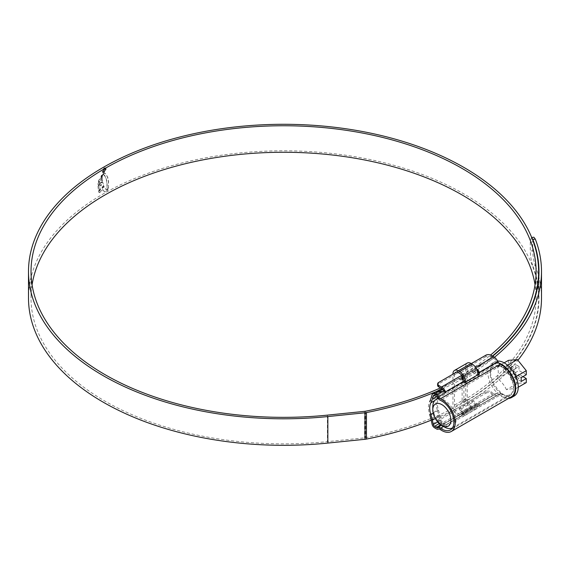 <?xml version="1.0" encoding="UTF-8"?>
<svg xmlns="http://www.w3.org/2000/svg" width="570" height="570" viewBox="0 0 570 570"><rect width="100%" height="100%" fill="white"/><g stroke="black" fill="none" stroke-linecap="round" stroke-linejoin="round"><path stroke-width="0.43" stroke-dasharray="2.85 2.14" d="M478.657 373.222L497.154 362.541A1.803 1.04 60 0 1 497.346 362.826A5.408 3.121 -120 0 0 499.968 365.534A5.408 3.121 -120 0 0 500.403 365.762A17.136 9.897 60 0 1 501.792 366.467A17.136 9.897 60 0 1 512.986 381.572A17.136 9.897 60 0 1 510.357 395.302A17.136 9.897 60 0 1 501.792 394.454A17.136 9.897 60 0 1 500.403 393.557A5.408 3.121 -120 0 0 497.346 392.958A1.803 1.04 60 0 1 497.154 393.022L478.657 403.703A1.803 1.04 -120 0 0 478.836 403.653L478.836 404.194L466.075 411.554L463.524 412.488A1.803 1.04 60 0 1 463.353 412.538L444.857 423.211A1.803 1.04 60 0 1 444.18 423.047L442.178 421.893A1.803 1.04 60 0 1 440.952 420.111L440.019 415.772A37.877 21.867 -120 0 0 438.515 410.229A17.136 9.897 60 0 1 438.515 398.394A37.877 21.867 -120 0 0 440.019 394.597L440.952 391.326A1.803 1.04 60 0 1 441.28 390.87A1.803 1.04 60 0 1 442.178 390.963L444.18 392.117A1.803 1.04 60 0 1 444.857 392.737L463.353 382.057A1.803 1.04 60 0 1 463.524 382.306L466.075 383.24L478.836 375.872L479.363 374.946L479.114 373.991M511.261 396.863A18.938 10.937 60 0 1 501.792 395.922A18.938 10.937 60 0 1 500.261 394.939A3.605 2.08 -120 0 0 498.159 394.568A3.605 2.08 -120 0 0 497.902 394.775A7.218 4.168 60 0 1 497.375 395.181A7.218 4.168 60 0 1 493.77 394.825L490.948 393.2L490.948 391.725A3.605 2.08 0 0 0 485.847 391.725L438.658 418.971A3.605 2.08 0 0 0 437.596 420.446A3.605 2.08 0 0 0 438.658 421.921L441.472 423.546A5.408 3.121 -120 0 0 443.382 424.059L442.178 423.368A3.605 2.08 60 0 1 439.726 419.805L438.793 415.459A36.074 20.826 -120 0 0 437.361 410.186L429.709 414.604A18.938 10.937 -120 0 1 429.709 401.522L437.361 397.105A18.938 10.937 -120 0 0 437.361 410.186M485.847 355.203L485.847 356.678A3.605 2.08 180 0 1 490.948 356.678L493.77 358.302A5.408 3.121 60 0 1 496.869 361.921L497.154 362.541M463.353 412.538L463.068 412.83A5.408 3.121 60 0 1 462.669 413.136A5.408 3.121 60 0 1 462.249 413.314L462.249 412.559L475.01 405.192L477.56 404.479A5.408 3.121 -120 0 0 477.981 404.301A5.408 3.121 -120 0 0 478.373 403.995L478.657 403.703M497.154 393.022L496.869 393.314A5.408 3.121 60 0 1 496.47 393.621A5.408 3.121 60 0 1 493.77 393.357L490.948 391.725M485.847 356.678L438.658 383.924L438.658 382.449M471.305 363.596L456.648 372.06M493.77 394.825L441.472 425.021A7.218 4.168 -120 0 0 445.077 425.377A7.218 4.168 -120 0 0 445.605 424.971A3.605 2.08 60 0 1 445.868 424.764A3.605 2.08 60 0 1 445.925 424.728A3.605 2.08 60 0 1 444.18 424.522L443.382 424.059A5.408 3.121 -120 0 0 444.18 423.816A5.408 3.121 -120 0 0 444.572 423.51L444.857 423.211M437.361 397.105A36.074 20.826 -120 0 0 438.793 393.485L439.726 390.215A3.605 2.08 60 0 1 440.375 389.31M485.847 391.725L485.847 393.2L438.658 420.446L438.658 418.971M485.847 393.2A3.605 2.08 180 0 1 490.948 393.2M441.472 425.021L438.658 423.389A3.605 2.08 180 0 1 437.596 421.921A3.605 2.08 180 0 1 438.658 420.446M463.524 412.488L463.524 414.725L478.836 405.89L478.836 403.653M497.346 392.958L478.857 403.638L478.836 405.833L479.27 405.534L478.836 405.89A7.218 4.168 -120 0 1 477.56 406.196L475.01 406.709L475.01 405.192M478.836 405.833L497.902 394.775M445.605 424.971L464.671 413.905L445.868 424.764M477.56 371.17L475.01 370.457L475.01 368.94L462.327 376.264M475.01 368.94L477.56 369.445M462.249 412.559L462.249 414.069L475.01 406.709M462.249 414.069L462.249 415.038L462.249 413.314L461.721 413.15L461.721 414.703L462.249 415.038A7.218 4.168 60 0 0 463.524 414.725L445.077 425.377M444.857 392.737L444.572 392.11A5.408 3.121 -120 0 0 443.382 390.186M437.596 385.391A3.605 2.08 180 0 1 438.658 383.924M462.249 377.817L461.721 378.694L462.249 380.012A5.408 3.121 60 0 1 463.068 381.43L463.353 382.057M475.01 370.457L462.89 377.447M438.294 398.672A16.416 9.476 60 0 1 444.393 400.197A16.416 9.476 60 0 1 455.117 414.661A16.416 9.476 60 0 1 452.601 427.814A16.416 9.476 60 0 1 452.509 427.863M501.792 393.863A16.416 9.476 -120 0 0 510 394.675A16.416 9.476 -120 0 0 512.516 381.522A16.416 9.476 -120 0 0 501.792 367.059A16.416 9.476 -120 0 0 493.584 366.246A16.416 9.476 -120 0 0 491.069 379.399A16.416 9.476 -120 0 0 501.792 393.863M506.416 389.695C504.493 385.398 501.522 381.693 497.489 378.587C498.536 373.998 498.536 370.03 497.489 366.681C501.5 365.812 504.478 365.548 506.416 365.883C510.435 368.975 513.406 372.673 515.344 376.991C516.392 380.375 516.392 384.344 515.344 388.897C513.42 388.555 510.449 388.826 506.416 389.695L517.353 383.382L526.281 382.584M514.176 396.015A19.658 11.35 60 0 1 504.343 395.039A19.658 11.35 60 0 1 491.497 377.718A19.658 11.35 60 0 1 494.511 361.957A19.658 11.35 60 0 1 497.603 361.052M508.625 398.387A19.658 11.35 60 0 1 501.792 396.513A19.658 11.35 60 0 1 488.946 379.185A19.658 11.35 60 0 1 491.96 363.432A19.658 11.35 60 0 1 498.793 363.054M508.426 368.234L515.693 372.431L510.592 375.381L503.324 371.184L508.426 368.234L508.426 372.274L517.353 383.382M515.693 368.605L510.592 371.547L510.592 367.515L513.905 369.424L519.014 366.482L515.693 364.565L515.693 368.605L508.426 364.408L503.324 367.351L503.324 371.184M510.592 371.547L503.324 367.351M526.281 374.718L519.014 370.521L513.905 373.464L521.18 377.661M519.014 366.482L519.014 370.521M508.426 360.368L508.426 364.408M515.693 372.431L515.693 376.471L519.014 378.387L519.014 374.347L513.905 377.297L513.905 381.33L519.014 378.387M522.961 376.628L519.014 374.347M507.557 365.228L506.416 365.883M515.879 376.684L515.344 376.991M504.158 362.834L497.489 366.681M508.426 372.274L497.489 378.587M518.244 387.222L515.344 388.897M521.18 381.494L513.905 377.297M510.592 375.381L510.592 379.413L513.905 381.33M513.905 369.424L513.905 373.464M510.592 367.515L515.693 364.565M510.592 379.413L515.693 376.471M444.393 427.001A16.416 9.476 60 0 1 432.787 406.895M464.707 382.47L459.57 379.506L472.33 372.139L477.461 375.103L464.707 382.47A7.574 4.375 60 0 0 464.885 381.608M472.33 402.477L459.57 409.844L459.57 408.077L472.33 400.71L472.33 402.477L476.157 404.686A5.408 3.121 60 0 1 475.031 407.165A5.408 3.121 60 0 1 472.33 406.895L471.055 406.161A5.408 3.121 60 0 1 467.229 399.534L467.229 367.429A5.408 3.121 60 0 1 468.348 364.95A5.408 3.121 60 0 1 471.055 365.213L472.33 365.954A5.408 3.121 60 0 1 476.157 372.58L472.33 370.372L459.57 377.732L459.57 379.506M472.33 370.372L472.33 372.139M476.157 372.58L463.396 379.948L459.57 377.732M476.157 404.686L463.396 412.053A5.408 3.121 60 0 1 462.277 414.525A5.408 3.121 60 0 1 459.57 414.262L458.294 413.528A5.408 3.121 60 0 1 454.468 406.895L454.468 374.789A5.408 3.121 60 0 1 454.846 373.101M459.57 409.844L463.396 412.053M459.57 408.077L464.707 411.041A7.574 4.375 60 0 1 463.36 416.406A7.574 4.375 60 0 1 459.57 416.029L458.294 415.295A7.574 4.375 60 0 1 452.943 406.011L452.943 374.198M472.33 400.71L477.461 403.674L464.707 411.041M477.461 403.674A7.574 4.375 60 0 1 476.114 409.039A7.574 4.375 60 0 1 472.33 408.661L471.055 407.928A7.574 4.375 60 0 1 465.697 398.651L465.697 366.546A7.574 4.375 60 0 1 467.265 363.076M32.07 284.801A252.531 145.799 0 0 0 31.022 298.06A252.531 145.799 0 0 0 104.987 401.152A252.531 145.799 0 0 0 327.408 441.643L364.579 437.86A7.218 4.168 0 0 0 365.641 437.703A255.417 147.466 0 0 0 538.978 298.06A255.417 147.466 0 0 0 532.85 265.962L535.294 265.584C533.784 261.373 532.929 256.407 532.708 250.679L530.271 251.057C530.485 256.764 531.347 261.737 532.85 265.962M492.43 356.058A255.054 147.252 0 0 1 463.909 375.673L462.12 374.64L462.12 401.152A252.531 145.799 0 0 0 536.092 298.06A252.531 145.799 0 0 0 535.045 284.801M462.12 374.64A252.531 145.799 0 0 0 490.599 355.024M463.909 375.673L463.909 402.185A255.054 147.252 0 0 0 538.614 298.06A255.054 147.252 0 0 0 463.909 193.935A255.054 147.252 0 0 0 185.948 162.008A255.054 147.252 0 0 0 28.5 298.06M103.028 174.377L104.538 175.282L105.45 176.65L106.69 180.334L107.317 186.44L107.025 189.589L107.559 189.689L106.768 189.447L107.067 186.29L106.433 180.184L105.194 176.501L103.028 174.377L104.303 173.166L105.343 173.423L107.481 177.127L108.336 181.317L108.549 186.369L107.901 189.048L106.768 189.447M105.236 173.351L105.6 173.565L105.236 173.351M102.671 174.684L101.168 175.952L101.417 175.382L103.341 173.501L102.928 174.833L103.049 173.871M102.579 175.047L100.954 176.479M102.322 176.023L100.783 177.391M99.287 182.265L98.011 183.54L97.997 185.036L102.379 180.968L102.244 179.6L100.762 180.897L100.755 179.514L102.194 178.253L102.208 176.907L98.582 180.284L98.076 182.087L99.308 180.854L99.543 182.414L99.308 180.854M98.033 186.404L98.439 190.487L99.985 188.991L99.472 185.934L101.118 184.466L101.852 187.331L103.654 185.799L102.614 182.436L101.51 182.493L98.624 185.172L98.04 186.497M102.472 182.186L102.871 182.585L102.472 182.186M98.589 191.306L103.954 186.554L106.177 189.774L107.687 190.245L105.343 191.762L104.189 191.563L102.686 189.618L99.515 192.411L98.831 192.389L98.589 191.306L99.087 192.539L99.771 192.56L102.686 189.618M99.515 192.411L98.831 192.389L99.515 192.411M107.431 190.095L106.433 189.917L104.203 186.696L98.845 191.456M104.053 172.418L102.707 172.546L102.144 171.285L104.053 167.951L105.4 167.822L105.984 169.09L104.053 172.418L105.984 169.09M431.205 420.168A257.946 148.92 0 0 0 517.916 360.269M541.5 298.06A257.946 148.92 0 0 0 535.294 265.584M531.774 237.676L531.382 237.562L530.271 242.221L532.708 241.844L532.708 250.679M532.708 241.844L533.819 237.184M437.04 391.234A257.946 148.92 0 0 0 441.615 389.239M442.185 388.982A257.946 148.92 0 0 0 494.461 357.283M530.271 242.221L530.271 251.057M440.46 387.906A255.417 147.466 0 0 0 492.687 356.207M463.909 402.185L462.12 401.152M106.241 169.24L105.657 167.972L104.053 167.951M104.31 168.1L102.144 171.285M102.401 171.435L102.963 172.696L104.31 172.567M104.31 168.421L105.471 168.314L105.956 169.397L104.31 172.24L103.163 172.354L102.678 171.271L104.053 168.271L102.422 171.121L102.906 172.204L104.053 172.09L105.699 169.254L105.215 168.164L104.053 168.271M102.942 189.76L104.445 191.712L105.251 191.955L107.687 190.245M98.289 186.547L98.881 185.321L101.766 182.635L102.871 182.585L103.911 185.941L102.108 187.473L101.374 184.616L99.729 186.084L100.242 189.14L98.696 190.629L98.289 186.639M99.565 180.996L98.332 182.236L98.838 180.434L102.465 177.056L102.45 178.403L101.011 179.664L101.018 181.039L102.5 179.75L102.629 181.118L98.254 185.186L98.268 183.69L99.543 182.414M102.579 176.166L101.04 177.534M102.835 175.19L101.211 176.629M103.305 174.021L101.674 175.524L101.424 176.102L102.928 174.833M107.025 189.589L107.652 189.354M107.908 189.496L108.193 188.413M103.284 174.52L104.559 173.316L105.6 173.565L107.737 177.277L108.592 181.467L108.45 188.556M103.683 171.499L103.184 171.527L103.932 171.648L103.512 170.829L104.338 169.532L105.151 169.846L104.545 171.299L105.436 169.71L105.158 169.026L104.331 169.162L103.191 171L103.932 171.648L102.935 170.85L104.075 169.012L104.901 168.884L105.179 169.568L104.289 171.15L104.901 169.703L104.082 169.383L103.263 170.679L103.683 171.499M103.263 170.679L103.932 171.271L103.263 170.679M104.901 169.703L104.082 169.383L104.901 169.703M500.403 365.762L440.453 400.368M463.545 382.342L437.404 397.44M497.346 362.826L478.857 373.507M440.311 429.545L500.261 394.939M496.869 361.921L478.373 372.595M496.869 393.314L478.373 403.995M490.948 356.678L490.948 355.203M434.525 427.785L442.178 423.368M444.18 424.522L436.527 428.939M439.726 419.805L432.074 424.223M431.141 419.876L438.793 415.459M432.074 394.639L439.726 390.215M438.793 393.485L431.141 397.903M461.728 375.324L475.58 367.329M438.658 421.921L438.658 423.389M438.273 429.153L445.925 424.728M442.178 390.963L434.525 395.38M440.952 391.326L434.176 395.238M444.18 392.117L436.527 396.535M500.403 393.557L443.439 426.445M463.545 412.473L441.401 425.263M444.18 423.047L440.916 424.935M442.178 421.893L439.242 423.588M440.952 420.111L437.71 421.985M440.019 415.772L435.288 418.501M438.515 410.229L433.221 413.286M438.515 398.394L434.753 400.568M440.019 394.597L436.591 396.578M493.77 358.302L441.472 388.491M463.068 381.43L444.572 392.11M463.068 412.83L444.572 423.51M493.77 393.357L441.472 423.546M477.56 404.479L477.56 406.196M466.075 413.193L466.075 411.554M478.836 374.233L478.836 375.872M466.075 383.24L466.075 381.601M463.524 380.069L463.524 382.306M462.249 380.012L462.249 378.288M472.33 365.954L459.57 373.314M471.055 365.213L458.294 372.58M467.229 367.429L454.468 374.789M467.229 399.534L454.468 406.895M471.055 406.161L458.294 413.528M472.33 406.895L459.57 414.262M472.33 408.661L459.57 416.029M471.055 407.928L458.294 415.295M465.697 398.651L452.943 406.011M465.697 366.546L452.943 373.906M365.641 411.191L365.641 437.703M364.579 411.348L364.579 437.86M327.408 415.131L327.408 441.643M510.357 395.302L450.414 429.908M498.159 394.568L479.356 405.427L479.363 403.646M497.375 395.181L478.878 405.861M441.28 390.87L433.628 395.295M496.47 393.621L477.981 404.301M462.669 413.136L444.18 423.816M437.596 420.446L437.596 421.921M479.363 374.946L479.363 373.165M461.721 378.694L461.721 377.148M452.601 427.814L510 394.675M494.511 361.957L491.96 363.432M438.009 398.33L493.584 366.246M468.348 364.95L455.594 372.31M475.031 407.165L462.277 414.525M476.114 409.039L463.36 416.406M31.022 271.548L31.022 298.06M536.092 271.548L536.092 298.06M538.614 279.386L538.614 298.06M538.978 271.548L538.978 298.06"/><path stroke-width="0.85" d="M441.843 401.08A17.136 9.897 -120 0 0 440.453 400.368A5.408 3.121 60 0 1 440.019 400.147A5.408 3.121 60 0 1 437.404 397.44A1.803 1.04 -120 0 0 436.527 396.535L434.525 395.38A1.803 1.04 -120 0 0 433.628 395.295A1.803 1.04 -120 0 0 433.3 395.744L432.366 399.014A37.877 21.867 60 0 1 430.863 402.812A17.136 9.897 -120 0 0 430.863 414.647A37.877 21.867 60 0 1 432.366 420.19L433.3 424.529A1.803 1.04 -120 0 0 434.525 426.31L436.527 427.464A1.803 1.04 -120 0 0 437.404 427.571A5.408 3.121 60 0 1 440.453 428.17A17.136 9.897 -120 0 0 441.843 429.06A17.136 9.897 -120 0 0 450.414 429.908A17.136 9.897 -120 0 0 453.036 416.178A17.136 9.897 -120 0 0 441.843 401.08M479.114 373.991L478.836 373.471A1.803 1.04 -120 0 0 478.657 373.222L478.373 372.595A5.408 3.121 -120 0 0 477.56 371.17L477.56 369.445A7.218 4.168 -120 0 1 478.836 371.234L479.363 373.165L478.836 374.233L466.075 381.601L464.236 381.088L463.524 380.069A7.218 4.168 60 0 0 462.249 378.288L461.721 377.148L462.249 376.307L462.249 377.817L462.89 377.447M429.709 414.604A36.074 20.826 60 0 1 431.141 419.876L432.074 424.223A3.605 2.08 -120 0 0 434.525 427.785L436.527 428.939A3.605 2.08 -120 0 0 438.273 429.153A3.605 2.08 60 0 1 440.311 429.545A18.938 10.937 -120 0 0 441.843 430.535A18.938 10.937 -120 0 0 451.312 431.476A18.938 10.937 -120 0 0 454.219 416.299A18.938 10.937 -120 0 0 441.843 399.606A18.938 10.937 -120 0 0 440.311 398.822A3.605 2.08 60 0 1 440.019 398.672A3.605 2.08 60 0 1 438.273 396.87A3.605 2.08 -120 0 0 436.527 395.067L444.18 390.649A3.605 2.08 60 0 1 445.925 392.452A3.605 2.08 60 0 1 445.605 391.847A7.218 4.168 -120 0 0 441.472 387.023L461.728 375.324M471.305 363.596L485.847 355.203A3.605 2.08 0 0 1 490.948 355.203L493.77 356.827A7.218 4.168 60 0 1 497.902 361.651A3.605 2.08 -120 0 0 499.968 364.066A3.605 2.08 -120 0 0 500.261 364.216A18.938 10.937 60 0 1 501.792 364.992A18.938 10.937 60 0 1 514.161 381.686A18.938 10.937 60 0 1 511.261 396.863L451.312 431.476M456.648 372.06L438.658 382.449A3.605 2.08 0 0 0 437.596 383.924A3.605 2.08 0 0 0 438.658 385.391L441.472 387.023M434.525 393.906A3.605 2.08 -120 0 0 432.723 393.728L440.375 389.31A3.605 2.08 60 0 1 442.178 389.488L434.525 393.906L436.527 395.067M432.723 393.728A3.605 2.08 -120 0 0 432.074 394.639L431.141 397.903A36.074 20.826 60 0 1 429.709 401.522M442.178 389.488L444.18 390.649M443.382 390.186A5.408 3.121 -120 0 0 441.472 388.491L438.658 386.866A3.605 2.08 180 0 1 437.596 385.391L437.596 383.924M444.393 427.001L441.843 425.526A12.804 7.396 -120 0 0 450.899 420.297A12.804 7.396 -120 0 0 441.843 404.615A12.804 7.396 -120 0 0 432.787 409.844A12.804 7.396 -120 0 0 441.843 425.526L444.393 427.001A16.416 9.476 60 0 0 452.509 427.863M497.603 361.052A19.658 11.35 60 0 1 504.343 362.933A19.658 11.35 60 0 1 517.19 380.261A19.658 11.35 60 0 1 514.176 396.015L511.625 397.49A19.658 11.35 60 0 1 508.625 398.387M498.793 363.054A19.658 11.35 60 0 1 501.792 364.408A19.658 11.35 60 0 1 514.639 381.729A19.658 11.35 60 0 1 511.625 397.49M518.244 387.222L526.281 382.584L526.281 378.544L521.18 381.494L521.18 377.661L526.281 374.718L526.281 370.678L517.353 359.57L508.426 360.368L504.158 362.834M526.281 378.544L522.961 376.628M517.353 359.57L507.557 365.228M526.281 370.678L515.879 376.684M432.787 409.844L432.787 406.895A16.416 9.476 60 0 1 436.185 399.385A16.416 9.476 60 0 1 438.294 398.672M454.846 373.101A5.408 3.121 60 0 1 455.594 372.31A5.408 3.121 60 0 1 458.294 372.58L459.57 373.314A5.408 3.121 60 0 1 463.396 379.855M452.943 374.198L452.943 373.906A7.574 4.375 60 0 1 454.511 370.436A7.574 4.375 60 0 1 458.294 370.814L459.57 371.547A7.574 4.375 60 0 1 464.885 381.608M454.511 370.436L467.265 363.076A7.574 4.375 60 0 1 471.055 363.446L472.33 364.187A7.574 4.375 60 0 1 477.489 375.01M535.045 284.801A252.531 145.799 0 0 0 462.12 194.961A252.531 145.799 0 0 0 197.633 160.961A252.531 145.799 0 0 0 32.07 284.801M490.599 355.024A252.531 145.799 0 0 0 536.092 271.548A252.531 145.799 0 0 0 462.12 168.456A252.531 145.799 0 0 0 186.917 136.85A252.531 145.799 0 0 0 31.022 271.548A252.531 145.799 0 0 0 104.987 374.64A252.531 145.799 0 0 0 327.408 415.131L364.579 411.348A7.218 4.168 0 0 0 365.641 411.191A255.417 147.466 0 0 0 440.46 387.906M492.43 356.058A255.054 147.252 0 0 0 538.614 271.548A255.054 147.252 0 0 0 463.909 167.423A255.054 147.252 0 0 0 185.948 135.503A255.054 147.252 0 0 0 28.5 271.548A255.054 147.252 0 0 0 103.206 375.673A255.054 147.252 0 0 0 327.85 416.563L365.014 412.78A9.74 5.622 0 0 0 366.453 412.573A257.946 148.92 0 0 0 437.04 391.234M28.5 271.548L28.5 298.06A255.054 147.252 0 0 0 103.206 402.185A255.054 147.252 0 0 0 327.85 443.075L365.014 439.292A9.74 5.622 0 0 0 366.453 439.078A257.946 148.92 0 0 0 431.205 420.168M517.916 360.269A257.946 148.92 0 0 0 541.5 298.06L541.5 271.548A257.946 148.92 0 0 0 535.294 239.072L532.85 239.45L531.774 237.676M531.71 237.512L533.819 237.184L535.294 239.072M441.615 389.239A257.946 148.92 0 0 0 442.185 388.982M494.461 357.283A257.946 148.92 0 0 0 541.5 271.548M492.687 356.207A255.417 147.466 0 0 0 538.978 271.548A255.417 147.466 0 0 0 532.85 239.45M500.261 364.216L440.311 398.822M438.658 385.391L438.658 386.866M475.58 367.329L493.77 356.827M445.925 392.452L438.273 396.87M464.236 381.088L445.605 391.847M497.902 361.651L479.27 372.409M434.176 395.238L433.3 395.744M443.439 426.445L440.453 428.17M441.401 425.263L437.404 427.571M440.916 424.935L436.527 427.464M439.242 423.588L434.525 426.31M437.71 421.985L433.3 424.529M435.288 418.501L432.366 420.19M433.221 413.286L430.863 414.647M434.753 400.568L430.863 402.812M436.591 396.578L432.366 399.014M478.836 373.471L478.836 371.234M471.055 363.446L458.294 370.814M472.33 364.187L459.57 371.547M327.85 416.563L327.85 443.075M366.453 412.573L366.453 439.078M365.014 412.78L365.014 439.292M436.185 399.385L438.009 398.33M538.614 271.548L538.614 279.386"/></g></svg>
